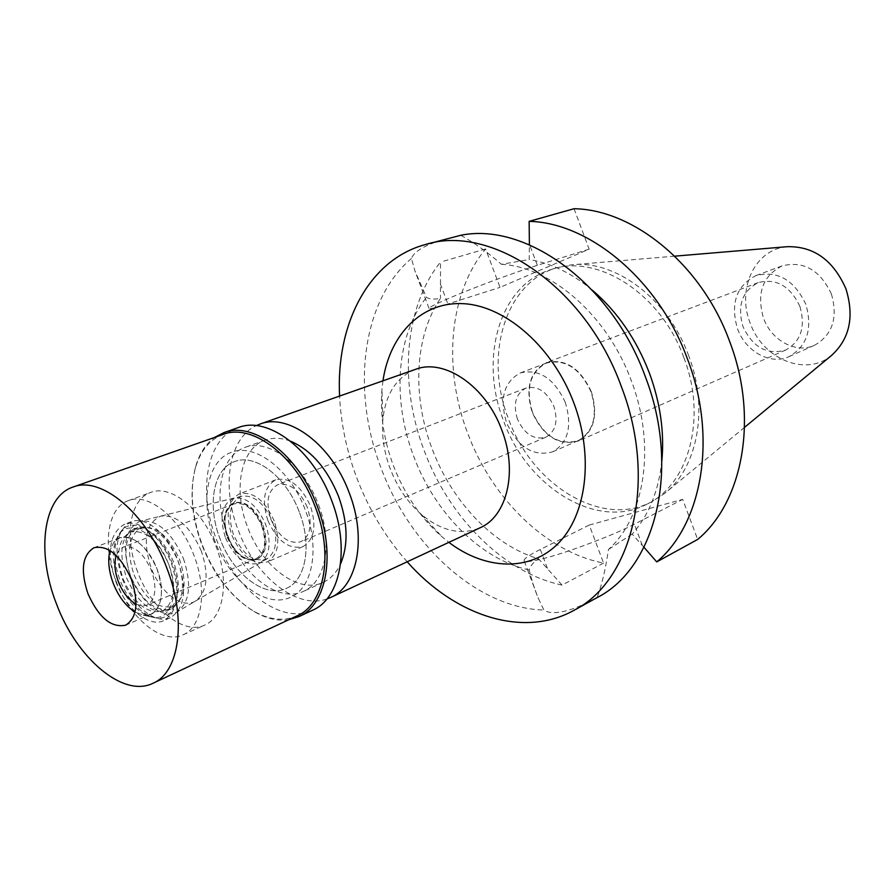 <?xml version="1.0" encoding="UTF-8"?>
<svg xmlns="http://www.w3.org/2000/svg" width="895" height="895" viewBox="0 0 895 895"><rect width="100%" height="100%" fill="white"/><g stroke="black" fill="none" stroke-linecap="round" stroke-linejoin="round"><path stroke-width="0.67" stroke-dasharray="4.47 3.36" d="M787.108 246.707C754.988 249.101 736.54 289.007 750.077 322.804C762.372 358.873 805.724 377.298 831.489 355.483M831.377 293.896C838.145 317.837 832.518 334.965 814.484 345.291C796.069 354.017 771.277 340.436 763.469 318.038C756.42 293.336 762.629 275.951 782.085 265.882C803.565 260.613 819.988 269.954 831.377 293.896M688.714 355.796C668.207 298.762 614.899 259.203 570.92 264.898L556.131 267.952C504.456 283.413 483.893 356.713 508.483 418.826C531.898 484.877 601.44 528.33 651.56 501.86L664.269 493.704C697.474 468.443 709.153 409.004 688.714 355.796M683.914 357.776C707.307 418.122 688.624 484.821 646.85 504.243C596.697 530.724 527.065 487.07 503.561 420.818C478.892 358.503 499.388 285.013 551.096 269.552C596.965 253.084 660.946 293.28 683.914 357.776M574.042 208.725L589.156 249.168L500.025 287.362L485.605 248.955C448.619 293.672 442.902 368.527 467.727 433.337C491.87 498.414 545.849 551.823 603.566 563.089L589.279 525.029L682.695 499.365L697.675 539.428M589.156 249.168L537.347 265.323C514.737 272.293 470.065 289.007 446.694 299.266C435.518 304.155 429.622 307.175 429.018 308.327C428.951 309.435 435.25 307.969 447.903 303.964L500.025 287.362M592.199 290.081C571.916 273.255 550.917 263.074 529.213 259.539L529.381 244.794M643.997 547.281L632.15 534.114C648.707 515.587 658.608 491.154 661.864 460.824M589.279 525.029L540.323 549.452C528.453 555.415 523.083 559.263 524.224 560.997C525.745 562.295 532.413 561.411 544.227 558.357C568.963 552.014 613.366 535.188 634.376 524.202L682.695 499.365M603.566 563.089L562.049 585.095L538.544 558.771C493.425 545.648 451.774 501.536 432.117 448.82C412.013 396.284 414.463 336.453 440.485 298.348C434.388 299.556 429.723 299.243 426.49 297.42L414.9 270.849L411.431 258.487C414.105 251.271 425.438 244.76 445.43 238.976M562.049 585.095C503.829 572.889 449.145 517.679 424.286 450.867C398.745 384.324 403.734 307.723 440.497 262.09L440.485 298.348M485.605 248.955L440.497 262.09M460.813 235.284C474.764 243.127 488.312 252.804 501.446 264.305L529.213 259.539M501.446 264.305C551.354 266.889 607.627 315.577 631.333 380.744C656.192 445.531 644.993 517.064 608.477 549.44C605.367 570.182 601.541 586.247 596.999 597.636C584.614 604.505 573.673 609.07 564.174 611.341C554.676 613.399 547.919 612.963 543.891 610.032L538.219 598.128C535.065 590.622 532.044 581.224 529.158 569.936C530.198 565.942 533.331 562.228 538.544 558.771M632.15 534.114L608.477 549.44M407.191 561.791C385.711 537.571 368.93 509.669 356.848 478.075C346.656 451.035 340.906 423.693 339.585 396.071M411.431 258.487C361.457 300.72 351.153 390.902 381.158 468.275C409.944 546.107 477.773 608.331 543.891 610.032M529.158 569.936C480.883 559.699 434.769 512.947 413.68 456.271C391.999 399.819 396.082 335.211 426.49 297.42M382.959 380.8L381.964 389.236C379.961 414.385 383.754 439.792 393.33 465.467C404.484 494.387 420.784 518.239 442.264 537.022L448.865 542.348M415.504 369.355C396.519 377.086 385.633 393.878 382.859 419.721C381.561 435.764 384 452.076 390.175 468.644C397.391 487.316 407.851 502.632 421.567 514.614C441.638 531.138 461.149 535.523 480.134 527.77M326.955 598.956C296.838 609.898 255.165 576.346 238.294 530.299C221.188 486.936 228.583 438.281 256.25 425.628M290.483 441.168C281.321 437.722 272.874 437.375 265.155 440.127C240.475 448.373 232.845 489.901 247.602 527.155C262.011 566.703 298.583 594.403 323.184 582.365C330.624 578.931 336.408 572.778 340.559 563.895M214.677 540.524C199.652 502.61 206.902 460.511 231.481 452.311C254.829 442.689 290.584 469.774 305.296 510.049C320.164 547.863 312.724 588.138 290.595 597.211C266.117 609.215 229.388 580.777 214.677 540.524C229.388 580.777 266.117 609.215 290.595 597.211C312.724 588.138 320.164 547.863 305.296 510.049C290.584 469.774 254.829 442.689 231.481 452.311C206.902 460.511 199.652 502.61 214.677 540.524M299.299 512.074C286.422 476.822 255.075 453.06 234.602 461.596C213.245 468.823 206.879 505.552 220.025 538.734C232.89 573.952 264.976 598.755 286.333 588.395C305.81 580.497 312.31 545.167 299.299 512.074C312.31 545.167 305.81 580.497 286.333 588.395C264.976 598.755 232.89 573.952 220.025 538.734C206.879 505.552 213.245 468.823 234.602 461.596C255.075 453.06 286.422 476.822 299.299 512.074M137.74 572.173C123.991 537.537 129.495 499.589 150.55 492.496C170.699 484.016 202.404 509.311 215.975 546.207C229.623 580.866 223.862 617.382 204.653 625.113C183.62 635.349 151.266 608.924 137.74 572.173M201.341 551.063C190.132 526.07 176.583 514.424 160.686 516.124C145.639 523.385 142.439 540.591 151.076 567.743C160.093 592.367 182.099 609.327 195.367 601.138C207.282 592.098 209.273 575.407 201.341 551.063M233.461 534.628C227.196 514.524 229.948 501.715 241.728 496.199C254.012 494.812 264.26 503.258 272.472 521.516C278.211 539.349 276.465 551.734 267.213 558.681C254.124 562.955 242.881 554.945 233.461 534.628M274.217 520.935C264.663 500.048 253.028 491.031 239.345 493.872C227.71 500.708 225.204 514.48 231.805 535.188C241.393 556.254 253.173 565.192 267.135 562.015C278.334 555.146 280.683 541.453 274.217 520.935M267.873 520.498C261.441 500.182 264.081 486.611 275.794 479.798C289.532 476.89 301.089 485.661 310.475 506.111C316.774 526.238 314.29 539.719 303.036 546.577C289.018 549.832 277.293 541.139 267.873 520.498M307.265 507.196C299.254 489.733 289.376 482.248 277.64 484.754C267.683 490.572 265.435 502.14 270.916 519.469C278.96 537.067 288.94 544.496 300.888 541.732C310.52 535.892 312.646 524.38 307.265 507.196M517.433 419.073C512.913 404.048 515.721 393.733 525.857 388.117C537.559 385.331 546.901 391.428 553.893 406.397C558.323 421.243 555.65 431.502 545.872 437.174C533.957 440.239 524.481 434.209 517.433 419.073M565.316 402.426C554.094 378.417 539.126 368.583 520.387 372.913C503.885 381.919 499.298 398.566 506.615 422.832C517.992 447.276 533.319 456.953 552.607 451.863C568.168 442.712 572.408 426.244 565.316 402.426M532.514 412.304C525.343 388.419 530.008 371.996 546.498 363.034C565.17 358.682 580.027 368.304 591.069 391.887C598.005 415.302 593.698 431.558 578.159 440.653C558.928 445.777 543.712 436.335 532.514 412.304M591.36 391.786C580.217 367.968 565.215 358.257 546.364 362.654C529.706 371.705 525.007 388.285 532.234 412.394C543.545 436.659 558.905 446.202 578.338 441.022C594.023 431.837 598.363 415.425 591.36 391.786M799.917 306.448C805.713 326.832 801.003 341.342 785.81 349.99C767.172 355.293 752.908 347.517 743.007 326.653C737.021 305.743 742.123 291.054 758.311 282.574C776.368 278.099 790.24 286.064 799.917 306.448M805.847 304.345C794.245 279.9 777.621 270.312 755.984 275.593C736.406 285.762 730.219 303.439 737.446 328.622C745.434 351.455 770.494 365.406 789.032 356.613C807.178 346.197 812.783 328.778 805.847 304.345M225.495 537.828C235.217 558.849 246.819 567.15 260.3 562.765C269.82 555.605 271.599 542.806 265.647 524.358C257.156 505.44 246.572 496.703 233.919 498.123C221.815 503.807 218.995 517.042 225.495 537.828M183.419 558.502C191.899 584.491 189.874 602.245 177.355 611.777C163.405 620.392 140.179 602.201 130.558 576C121.317 547.091 124.584 528.8 140.37 521.114C157.106 519.357 171.46 531.82 183.419 558.502M263.018 525.242C268.399 542.28 266.464 553.647 257.189 559.319C245.677 561.903 235.944 554.464 227.99 536.989C222.508 519.816 224.555 508.405 234.121 502.755C245.454 500.394 255.086 507.89 263.018 525.242M227.252 537.291C235.206 554.777 244.939 562.217 256.451 559.632C265.726 553.96 267.661 542.594 262.269 525.544C254.337 508.181 244.704 500.685 233.371 503.046C223.806 508.707 221.77 520.118 227.252 537.291M261.687 525.734C266.911 542.247 265.032 553.244 256.059 558.726C244.917 561.232 235.497 554.027 227.8 537.112C222.497 520.487 224.466 509.445 233.718 503.974C244.682 501.681 254.012 508.931 261.687 525.734M136.04 604.103L141.779 605.904L146.948 605.165C155.674 599.684 157.218 588.205 151.579 570.73C143.491 552.875 134.049 545.01 123.264 547.102L119.046 550.201L116.216 555.493M152.967 617.27C138.759 613.97 127.247 601.887 118.464 581.012C111.461 561.154 111.674 545.558 119.102 534.248C130.167 518.205 157.811 534.427 168.685 564.432C180.04 592.714 171.202 620.727 152.967 617.27L143.457 615.189L150.942 614.261C162.387 607.045 164.4 591.931 156.994 568.952C146.333 545.458 133.926 535.087 119.762 537.817L113.766 542.392L109.94 550.492L113.766 542.392C123.42 528.419 147.485 542.739 156.994 568.952C166.917 593.665 159.355 618.188 143.457 615.189L135.055 612.068L143.457 615.189L155.808 617.886C174.738 621.488 183.967 592.434 172.187 563.078C160.899 531.932 132.18 515.151 120.691 531.82C112.983 543.567 112.759 559.733 120.008 580.307C129.115 601.943 141.052 614.473 155.808 617.886M168.73 564.219C176.36 587.937 174.223 603.554 162.319 611.05C147.261 614.261 134.239 603.655 123.219 579.244C115.433 555.336 117.737 539.64 130.133 532.145C144.856 529.292 157.721 539.987 168.73 564.219M134.049 574.836C145.001 599.113 158.023 609.629 173.115 606.396C185.052 598.889 187.234 583.339 179.66 559.744C168.719 535.657 155.864 525.052 141.097 527.927C128.667 535.423 126.318 551.063 134.049 574.836M318.475 504.657C333.208 542.18 325.646 582.242 303.494 591.338C278.96 603.353 242.288 575.216 227.699 535.232C212.775 497.586 220.181 455.7 244.805 447.489C268.198 437.856 303.875 464.673 318.475 504.657M116.014 581C129.708 618.165 162.118 645.015 183.05 634.823C202.169 627.149 207.718 590.32 193.891 555.247C180.141 517.925 148.357 492.205 128.309 500.663C107.355 507.711 102.108 545.984 116.014 581M177.881 560.538C185.746 585.028 183.486 601.16 171.135 608.936C155.495 612.292 141.992 601.373 130.625 576.179C122.581 551.488 125.009 535.266 137.908 527.491C153.19 524.526 166.515 535.534 177.881 560.538M126.531 577.846C137.919 603.096 151.434 614.048 167.052 610.703C179.403 602.928 181.629 586.773 173.742 562.228C162.353 537.179 149.029 526.126 133.758 529.09C120.881 536.855 118.476 553.099 126.531 577.846M178.071 560.807C187.335 589.648 184.728 608.656 170.251 617.807C155.417 624.889 132.326 605.781 122.514 579.166C113.016 550.045 115.869 530.914 131.073 521.774C145.46 515.576 168.238 534.102 178.071 560.807M115.936 581.84C125.792 608.544 148.894 627.753 163.695 620.671C178.139 611.52 180.712 592.479 171.415 563.526C161.536 536.731 138.747 518.115 124.383 524.313C109.212 533.454 106.393 552.629 115.936 581.84M223.224 434.411C209.71 439.534 200.435 450.733 195.378 468.018C189.371 491.232 191.552 516.874 201.923 544.965C214.062 575.44 231.357 597.536 253.811 611.24C269.507 620.056 283.983 621.566 297.218 615.782M288.928 619.664C278.021 621.253 266.665 618.702 254.851 611.99C232.073 598.084 214.543 575.686 202.236 544.786C191.72 516.314 189.505 490.303 195.591 466.754C199.35 453.698 205.682 443.92 214.587 437.431M238.417 427.53C206.711 437.812 197.359 491.288 216.321 539.07C234.826 589.771 281.533 625.75 312.881 610.066M537.347 265.323L529.37 244.044M642.274 545.29L634.376 524.202M540.323 549.452L547.852 569.455M440.318 283.793L447.903 303.964M674.729 256.16L570.92 264.898M744.562 427.34L664.269 493.704M651.56 501.86L646.85 504.243M556.131 267.952L551.096 269.552M429.018 308.327L414.9 270.849M524.224 560.997L538.219 598.128M382.859 419.721L381.964 389.236M421.567 514.614L442.264 537.022M265.155 440.127L244.805 447.489M323.184 582.365L303.494 591.338M128.309 500.663L150.55 492.496M183.05 634.823L204.653 625.113M241.728 496.199L160.686 516.124M267.213 558.681L195.367 601.138M275.794 479.798L239.345 493.872M303.036 546.577L267.135 562.015M525.857 388.117L277.64 484.754M545.872 437.174L300.888 541.732M546.498 363.034L520.387 372.913M578.159 440.653L552.607 451.863M758.311 282.574L546.364 362.654M785.81 349.99L578.338 441.022M782.085 265.882L755.984 275.593M814.484 345.291L789.032 356.613M260.3 562.765L177.355 611.777M233.919 498.123L140.37 521.114M257.189 559.319L256.451 559.632M234.121 502.755L233.371 503.046M256.059 558.726L146.948 605.165M233.718 503.974L123.264 547.102M119.102 534.248L120.691 531.82M173.115 606.396L162.319 611.05M141.097 527.927L130.133 532.145M171.135 608.936L167.052 610.703M137.908 527.491L133.758 529.09M170.251 617.807L163.695 620.671M131.073 521.774L124.383 524.313M119.762 537.817L94.087 547.695M150.942 614.261L125.692 625.157M195.378 468.018L195.591 466.754M253.811 611.24L254.851 611.99"/><path stroke-width="1.34" d="M744.562 427.34L831.489 355.483C849.724 338.869 854.524 316.617 845.898 288.727C833.2 260.065 813.6 246.047 787.108 246.707L674.729 256.16M643.997 547.281L656.74 561.903L697.675 539.428C742.995 501.994 758.826 417.741 729.749 341.756C702.139 265.289 634.04 209.598 574.042 208.725L529.158 221.356L529.381 244.794M661.864 460.824C664.47 432.173 660.331 402.985 649.457 373.26C636.423 339.317 617.337 311.583 592.199 290.081M529.158 221.356C589.66 222.598 659.011 280.336 687.561 359.231C717.622 437.621 702.217 524.034 656.74 561.903M339.585 396.071C335.849 324.404 368.471 260.031 424.98 244.659L460.813 235.284C525.723 221.904 611.9 283.749 645.34 376.717C680.972 468.767 655.554 568.101 597.256 597.502L574.131 610.245C522.993 638.795 454.649 615.603 407.191 561.791M424.98 244.659C490.818 223.224 585.419 286.456 621.376 386.64C657.635 480.257 632.508 580.866 574.131 610.245M448.865 542.348C485.414 570.093 530.03 572.062 558.335 543.31C586.617 514.692 593.989 456.506 573.896 403.052C553.244 347.741 506.447 306.504 464.427 303.729C422.295 300.798 389.862 333.891 382.959 380.8M330.725 597.446L480.134 527.77C507.096 516.292 517.936 471.352 501.849 430.193C486.041 386.293 444.289 357.955 415.504 369.355L259.998 424.073C288.458 412.629 331.665 444.67 349.218 492.821C366.939 538.007 357.497 586.191 330.725 597.446L326.955 598.956M256.25 425.628L259.998 424.073M340.559 563.895C348.491 544.988 347.831 522.49 338.567 496.412C327.122 468.454 311.102 450.04 290.483 441.168M116.216 555.493C113.989 562.989 114.705 571.715 118.364 581.683C122.716 592.423 128.6 599.907 136.04 604.103M135.055 612.068C125.859 606.228 118.587 596.663 113.262 583.372C108.72 571.111 107.613 560.147 109.94 550.492C107.613 560.147 108.72 571.111 113.262 583.372C118.587 596.663 125.859 606.228 135.055 612.068M131.408 579.412C120.624 555.605 108.183 545.033 94.087 547.695C82.295 554.911 80.248 570.238 87.934 593.676C98.718 617.639 111.304 628.133 125.692 625.157C137.047 617.942 138.949 602.693 131.408 579.412M166.727 567.822C186.954 619.139 179.593 672.246 153.056 683.232C123.186 698.223 76.545 658.149 56.508 603.991C36.169 552.875 42.781 496.814 73.021 487.048C101.09 475.536 146.534 513.182 166.727 567.822M153.056 683.232L297.218 615.782C324.516 604.304 333.801 554.173 315.23 506.872C296.816 456.484 252.245 422.731 223.224 434.411L73.021 487.048M214.587 437.431L223.907 432.609C253.352 420.773 298.583 454.996 317.255 506.111C336.095 554.083 326.653 604.93 298.964 616.588L288.928 619.664M298.964 616.588L312.881 610.066C340.615 598.363 350.225 547.829 331.553 500.249C313.049 449.536 267.929 415.694 238.417 427.53L223.907 432.609"/></g></svg>
